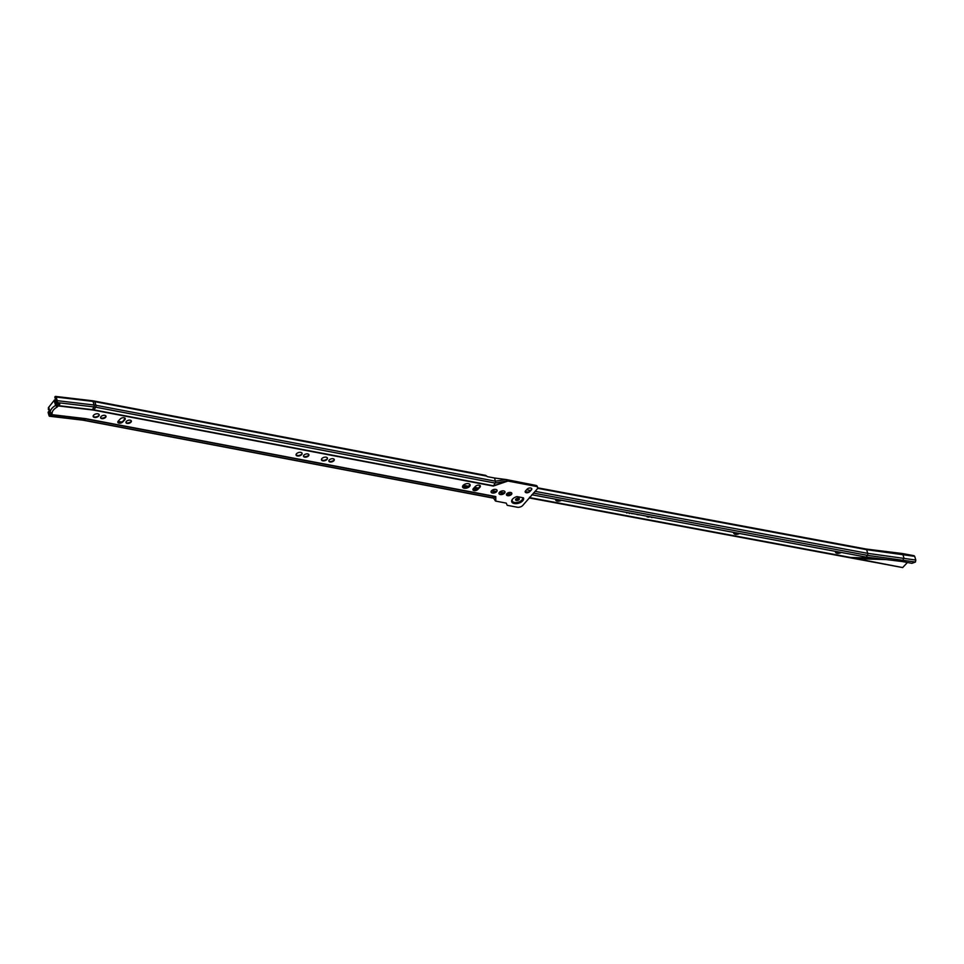 <?xml version="1.0" encoding="UTF-8"?>
<svg xmlns="http://www.w3.org/2000/svg" width="964" height="964" viewBox="0 0 964 964"><rect width="100%" height="100%" fill="white"/><g stroke="black" fill="none" stroke-linecap="round" stroke-linejoin="round"><path stroke-width="1.45" d="M105.968 416.532A3.687 2.024 -16.5 0 1 100.991 418.087A3.687 2.024 -16.5 0 1 100.81 418.051M105.968 416.135A2.808 1.542 -16.5 0 1 105.582 417.231A2.808 1.542 -16.5 0 1 101.738 418.484A2.808 1.542 -16.5 0 1 101.521 418.436A3.097 1.699 -16.5 0 1 101.401 418.4A3.241 1.783 -16.5 0 1 101.353 418.376M101.401 418.388A3.241 1.783 -16.5 0 0 105.691 417.087A3.097 1.699 -16.5 0 1 101.509 418.424A2.808 1.542 -16.5 0 1 100.593 417.725M101.774 418.605A2.808 1.542 -16.5 0 1 100.605 417.786A2.808 1.542 -16.5 0 1 101.835 415.942A2.808 1.542 -16.5 0 1 104.823 415.363A2.808 1.542 -16.5 0 1 105.992 416.183A2.808 1.542 -16.5 0 1 104.763 418.027A2.808 1.542 -16.5 0 1 101.774 418.605M124.067 417.749A2.808 1.542 163.5 0 0 120.283 418.942L118.259 421.099A2.808 1.542 163.5 0 0 117.825 422.328A2.808 1.542 163.5 0 0 119.934 423.196A2.808 1.542 163.5 0 0 122.777 421.955L124.802 419.798A2.808 1.542 163.5 0 0 125.236 418.569A2.808 1.542 163.5 0 0 124.067 417.749M117.945 422.22A3.241 1.783 163.5 0 0 118.777 422.533A3.241 1.783 163.5 0 0 123.151 421.148L124.754 419.448A3.241 1.783 163.5 0 0 124.778 419.424M118.464 422.449A3.398 1.868 163.5 0 0 118.656 422.497A3.398 1.868 163.5 0 0 123.235 421.051L124.814 419.376M118.403 422.437A3.543 1.94 163.5 0 0 118.548 422.461A3.543 1.94 163.5 0 0 123.32 420.955L124.838 419.34M124.946 419.195L123.404 420.834A3.687 2.024 -16.5 0 1 118.427 422.413A3.687 2.024 -16.5 0 1 118.21 422.365M131.333 421.34A3.687 2.024 -16.5 0 1 126.356 422.907A3.687 2.024 -16.5 0 1 126.176 422.871M131.333 420.943A2.808 1.542 -16.5 0 1 130.947 422.051A2.808 1.542 -16.5 0 1 127.103 423.304A2.808 1.542 -16.5 0 1 126.886 423.256A3.097 1.699 -16.5 0 1 126.766 423.22A3.241 1.783 -16.5 0 1 126.706 423.196M126.766 423.208A3.241 1.783 -16.5 0 0 131.056 421.907A3.097 1.699 -16.5 0 1 126.874 423.244A2.808 1.542 -16.5 0 1 125.959 422.533M127.14 423.425A2.808 1.542 -16.5 0 1 125.971 422.594A2.808 1.542 -16.5 0 1 127.2 420.762A2.808 1.542 -16.5 0 1 130.188 420.184A2.808 1.542 -16.5 0 1 131.357 421.003A2.808 1.542 -16.5 0 1 130.128 422.834A2.808 1.542 -16.5 0 1 127.14 423.425M99.135 414.689A3.121 1.711 -16.5 0 1 97.725 416.689A3.121 1.711 -16.5 0 1 94.436 417.316A3.121 1.711 -16.5 0 1 93.159 416.46M94.472 417.436A3.121 1.711 -16.5 0 1 93.171 416.52A3.121 1.711 -16.5 0 1 94.532 414.472A3.121 1.711 -16.5 0 1 97.858 413.821A3.121 1.711 -16.5 0 1 99.159 414.737A3.121 1.711 -16.5 0 1 97.798 416.785A3.121 1.711 -16.5 0 1 94.472 417.436M99.159 414.966A3.193 1.759 -16.5 0 1 94.352 417.195A3.193 1.759 -16.5 0 1 93.291 416.713M98.774 415.701A3.398 1.868 -16.5 0 1 94.195 417.159A3.398 1.868 -16.5 0 1 94.014 417.123M98.834 415.641A3.591 1.976 -16.5 0 1 94.038 417.111A3.591 1.976 -16.5 0 1 93.942 417.087M93.894 417.075A3.784 2.073 -16.5 0 1 93.87 417.063A3.784 2.073 -16.5 0 0 98.87 415.58M302.057 453.225A3.121 1.711 -16.5 0 1 300.635 455.237A3.121 1.711 -16.5 0 1 297.358 455.864A3.121 1.711 -16.5 0 1 296.069 455.008M297.394 455.984A3.121 1.711 -16.5 0 1 296.093 455.068A3.121 1.711 -16.5 0 1 297.442 453.02A3.121 1.711 -16.5 0 1 300.78 452.369A3.121 1.711 -16.5 0 1 302.081 453.285A3.121 1.711 -16.5 0 1 300.72 455.333A3.121 1.711 -16.5 0 1 297.394 455.984M302.081 453.514A3.193 1.759 -16.5 0 1 297.274 455.743A3.193 1.759 -16.5 0 1 296.213 455.261M301.696 454.249A3.398 1.868 -16.5 0 1 297.117 455.707A3.398 1.868 -16.5 0 1 296.936 455.659M301.744 454.189A3.591 1.976 -16.5 0 1 296.96 455.659A3.591 1.976 -16.5 0 1 296.864 455.635M296.804 455.611A3.784 2.073 -16.5 0 1 296.779 455.611A3.784 2.073 -16.5 0 0 301.792 454.128M308.878 455.068A3.687 2.024 -16.5 0 1 303.913 456.635A3.687 2.024 -16.5 0 1 303.732 456.599M308.89 454.671A2.808 1.542 -16.5 0 1 308.492 455.779A2.808 1.542 -16.5 0 1 304.66 457.032A2.808 1.542 -16.5 0 1 304.443 456.984A3.097 1.699 -16.5 0 1 304.323 456.948A3.241 1.783 -16.5 0 1 304.263 456.924M308.576 455.683A3.097 1.699 -16.5 0 1 304.431 456.972A2.808 1.542 -16.5 0 1 303.515 456.261M304.696 457.153A2.808 1.542 -16.5 0 1 303.527 456.321A2.808 1.542 -16.5 0 1 304.745 454.49A2.808 1.542 -16.5 0 1 307.745 453.911A2.808 1.542 -16.5 0 1 308.902 454.731A2.808 1.542 -16.5 0 1 307.685 456.562A2.808 1.542 -16.5 0 1 304.696 457.153M327.423 458.045A3.121 1.711 -16.5 0 1 326.001 460.057A3.121 1.711 -16.5 0 1 322.723 460.684A3.121 1.711 -16.5 0 1 321.434 459.816M322.759 460.804A3.121 1.711 -16.5 0 1 321.458 459.876A3.121 1.711 -16.5 0 1 322.807 457.84A3.121 1.711 -16.5 0 1 326.145 457.189A3.121 1.711 -16.5 0 1 327.447 458.105A3.121 1.711 -16.5 0 1 326.085 460.153A3.121 1.711 -16.5 0 1 322.759 460.804M327.447 458.334A3.193 1.759 -16.5 0 1 322.627 460.563A3.193 1.759 -16.5 0 1 321.578 460.069M327.061 459.069A3.398 1.868 -16.5 0 1 322.482 460.527A3.398 1.868 -16.5 0 1 322.301 460.479M327.109 459.009A3.591 1.976 -16.5 0 1 322.325 460.479A3.591 1.976 -16.5 0 1 322.217 460.455M322.169 460.431A3.784 2.073 -16.5 0 1 322.145 460.431A3.784 2.073 -16.5 0 0 327.158 458.948M334.243 459.888A3.687 2.024 -16.5 0 1 329.278 461.455A3.687 2.024 -16.5 0 1 329.098 461.419M333.942 460.503A3.097 1.699 -16.5 0 1 329.796 461.78A3.097 1.699 -16.5 0 1 329.688 461.768A3.241 1.783 -16.5 0 1 329.628 461.744M334.255 459.491A2.808 1.542 -16.5 0 1 333.857 460.599A2.808 1.542 -16.5 0 1 330.025 461.852A2.808 1.542 -16.5 0 1 329.808 461.804A2.808 1.542 -16.5 0 1 328.881 461.081M330.062 461.973A2.808 1.542 -16.5 0 1 328.893 461.141A2.808 1.542 -16.5 0 1 330.11 459.31A2.808 1.542 -16.5 0 1 333.11 458.731A2.808 1.542 -16.5 0 1 334.267 459.551A2.808 1.542 -16.5 0 1 333.05 461.382A2.808 1.542 -16.5 0 1 330.062 461.973M479.168 485.205A2.808 1.542 163.5 0 0 475.397 486.398L473.36 488.555A2.808 1.542 163.5 0 0 472.938 489.784A2.808 1.542 163.5 0 0 475.035 490.652A2.808 1.542 163.5 0 0 477.879 489.411L479.915 487.254A2.808 1.542 163.5 0 0 480.337 486.025A2.808 1.542 163.5 0 0 479.168 485.205M473.059 489.676A3.241 1.783 163.5 0 0 473.89 489.989A3.241 1.783 163.5 0 0 478.264 488.603L479.867 486.904A3.241 1.783 163.5 0 0 479.879 486.88L479.867 486.904M473.565 489.905A3.398 1.868 163.5 0 0 473.77 489.953A3.398 1.868 163.5 0 0 478.349 488.507L479.915 486.832M480.048 486.651L478.506 488.29A3.687 2.024 -16.5 0 1 473.529 489.869A3.543 1.94 163.5 0 0 473.649 489.917A3.543 1.94 163.5 0 0 478.433 488.411L479.952 486.796M497.05 490.266A3.121 1.711 -16.5 0 1 495.629 492.279A3.121 1.711 -16.5 0 1 492.351 492.905A3.121 1.711 -16.5 0 1 491.062 492.038M495.773 489.411A3.121 1.711 -16.5 0 1 497.075 490.327A3.121 1.711 -16.5 0 1 495.713 492.375A3.121 1.711 -16.5 0 1 492.387 493.026A3.121 1.711 -16.5 0 1 491.086 492.098A3.121 1.711 -16.5 0 1 492.435 490.061A3.121 1.711 -16.5 0 1 495.773 489.411M497.075 490.556A3.193 1.759 -16.5 0 1 492.255 492.785A3.193 1.759 -16.5 0 1 491.206 492.303M496.689 491.291A3.398 1.868 -16.5 0 1 492.11 492.749A3.398 1.868 -16.5 0 1 491.929 492.7A3.591 1.976 -16.5 0 1 491.845 492.676A3.784 2.073 -16.5 0 1 491.773 492.652M496.737 491.23A3.591 1.976 -16.5 0 1 491.953 492.7M496.785 491.17A3.784 2.073 -16.5 0 1 491.797 492.652M496.834 491.11A3.989 2.181 -16.5 0 1 491.712 492.628M496.243 491.568A4.181 2.289 -16.5 0 1 492.459 492.688M504.979 491.773A3.121 1.711 -16.5 0 1 503.557 493.785A3.121 1.711 -16.5 0 1 500.268 494.412A3.121 1.711 -16.5 0 1 498.991 493.544M503.702 490.917A3.121 1.711 -16.5 0 1 505.003 491.833A3.121 1.711 -16.5 0 1 503.642 493.881A3.121 1.711 -16.5 0 1 500.304 494.532A3.121 1.711 -16.5 0 1 499.003 493.604A3.121 1.711 -16.5 0 1 500.364 491.568A3.121 1.711 -16.5 0 1 503.702 490.917M505.003 492.062A3.193 1.759 -16.5 0 1 500.183 494.291A3.193 1.759 -16.5 0 1 499.135 493.809M504.618 492.797A3.398 1.868 -16.5 0 1 500.039 494.255A3.398 1.868 -16.5 0 1 499.858 494.207M504.666 492.737A3.591 1.976 -16.5 0 1 499.882 494.207A3.591 1.976 -16.5 0 1 499.774 494.183M504.714 492.676A3.784 2.073 -16.5 0 1 499.726 494.158A3.784 2.073 -16.5 0 1 499.701 494.158M504.75 492.616A3.989 2.181 -16.5 0 1 499.629 494.134M504.172 493.074A4.181 2.289 -16.5 0 1 500.376 494.195M511.8 493.616A3.687 2.024 -16.5 0 1 506.835 495.183A3.687 2.024 -16.5 0 1 506.654 495.147M507.136 495.448A3.398 1.868 -16.5 0 0 511.571 494.134A3.543 1.94 -16.5 0 1 507.076 495.424M511.535 494.183A3.241 1.783 -16.5 0 1 507.233 495.484A3.241 1.783 -16.5 0 1 507.185 495.472M511.498 494.231A3.097 1.699 -16.5 0 1 507.353 495.508A3.097 1.699 -16.5 0 1 507.245 495.496M511.8 493.219A2.808 1.542 -16.5 0 1 511.414 494.327A2.808 1.542 -16.5 0 1 507.582 495.58A2.808 1.542 -16.5 0 1 507.365 495.532A2.808 1.542 -16.5 0 1 506.437 494.809M510.655 492.459A2.808 1.542 -16.5 0 1 511.824 493.279A2.808 1.542 -16.5 0 1 510.607 495.11A2.808 1.542 -16.5 0 1 507.618 495.701A2.808 1.542 -16.5 0 1 506.449 494.869A2.808 1.542 -16.5 0 1 507.667 493.038A2.808 1.542 -16.5 0 1 510.655 492.459M525.838 492.508A3.097 1.699 163.5 0 0 525.85 492.508A3.097 1.699 163.5 0 0 530.031 491.194L531.513 489.616M525.163 491.917A2.603 1.434 163.5 0 0 526.031 492.58A2.603 1.434 163.5 0 0 526.236 492.628A2.603 1.434 163.5 0 0 529.754 491.519L531.345 489.808A2.603 1.434 163.5 0 0 531.405 489.748A2.603 1.434 163.5 0 0 531.767 488.736M526.272 492.737A2.603 1.434 -16.5 0 1 525.187 491.977A2.603 1.434 -16.5 0 1 525.585 490.833L527.188 489.134A2.603 1.434 -16.5 0 1 529.826 487.977A2.603 1.434 -16.5 0 1 531.779 488.784A2.603 1.434 -16.5 0 1 531.381 489.929L529.778 491.628A2.603 1.434 -16.5 0 1 526.272 492.737M525.464 492.291A3.543 1.94 163.5 0 0 530.248 490.797L530.164 490.893A3.398 1.868 163.5 0 1 525.585 492.327A3.398 1.868 163.5 0 1 525.464 492.303A3.543 1.94 163.5 0 0 525.464 492.291A3.097 1.699 163.5 0 0 525.814 492.399A3.097 1.699 163.5 0 0 529.995 491.074L531.598 489.375A3.097 1.699 163.5 0 0 531.718 489.218A3.241 1.783 163.5 0 1 531.682 489.278L530.08 490.977A3.241 1.783 163.5 0 1 525.705 492.363A3.241 1.783 163.5 0 1 525.513 492.315M57.117 407.097A10.532 5.772 163.5 0 0 53.876 409.543A10.532 5.772 163.5 0 0 52.128 413.387L50.224 412.206A12.098 6.64 -16.5 0 1 52.225 408.037A12.098 6.64 -16.5 0 1 55.599 405.434L57.828 406.218L57.117 407.097L55.599 405.434L54.129 400.47L48.754 407.23L50.032 412.447L49.164 409.531L48.369 409.459L48.429 407.543A41.814 21.533 -83.3 0 0 48.754 407.23M515.861 499.015A1.964 1.085 163.5 0 0 515.559 499.87A1.964 1.085 163.5 0 0 517.041 500.485A1.964 1.085 163.5 0 0 519.042 499.617A1.964 1.085 163.5 0 0 519.331 498.762A1.964 1.085 163.5 0 0 517.861 498.147A1.964 1.085 163.5 0 0 515.861 499.015M518.933 498.316A1.964 1.085 -16.5 0 1 518.728 498.593A1.964 1.085 -16.5 0 1 515.656 499.292M512.643 499.003A6.194 3.398 163.5 0 0 512.523 499.135A6.194 3.398 163.5 0 0 514.366 503.545A6.194 3.398 163.5 0 0 522.633 500.894A6.194 3.398 163.5 0 0 523.428 497.834L516.969 496.605A6.194 3.398 163.5 0 0 512.643 499.003M512.776 498.858A5.41 2.964 163.5 0 0 514.776 502.485A5.41 2.964 163.5 0 0 521.813 500.147A5.41 2.964 163.5 0 0 522.609 497.677M469.842 484.35A3.94 2.157 -16.5 0 1 469.203 485.519A3.94 2.157 -16.5 0 1 465.684 487.206A3.94 2.157 -16.5 0 1 462.527 486.519M469.504 486.543A3.94 2.157 -16.5 0 1 465.516 488.278A3.94 2.157 -16.5 0 1 462.563 487.061A3.94 2.157 -16.5 0 1 463.166 485.338A3.94 2.157 -16.5 0 1 467.154 483.615A3.94 2.157 -16.5 0 1 470.107 484.832A3.94 2.157 -16.5 0 1 469.504 486.543M301.25 454.526A4.181 2.289 -16.5 0 1 297.466 455.647M326.615 459.346A4.181 2.289 -16.5 0 1 322.832 460.467M54.129 400.47A41.814 21.533 -83.3 0 0 54.406 400L55.273 400.771L55.791 405.193L56.876 405.362A2.711 1.482 163.5 0 0 58.153 404.928L59.153 403.771L59.467 404.832L59.153 403.771M486.796 476.144L94.87 401.687A1.579 0.904 -79.2 0 0 94.303 401.048L485.711 475.397L487.35 476.65L494.484 477.999L495.424 481.181A1.579 0.904 -79.2 0 1 495.159 483.072L493.52 485.784A1.579 0.904 -79.2 0 1 493.315 486.061L507.944 481.048A1.47 0.904 -136.8 0 1 507.63 480.952L507.606 480.94A1.567 0.952 -136.8 0 1 506.305 479.554L535.671 485.35A3.94 2.157 -16.5 0 1 537.309 486.507L537.611 487.531A3.94 2.157 -16.5 0 1 537.008 489.254L522.645 505.558A3.94 2.157 -16.5 0 1 517.343 507.233L507.209 505.305L506.257 503.112L495.785 501.123L495.797 496.556A1.579 0.904 -79.2 0 1 495.556 496.749L495.785 501.123M98.328 415.978A4.181 2.289 -16.5 0 1 94.544 417.099M52.128 413.387L51.429 414.267A2.711 1.482 -16.5 0 1 51.55 414.508A2.711 1.482 -16.5 0 1 51.574 414.628L49.742 414.978L48.827 412.122L48.224 412.869L49.031 415.617A1.579 0.807 -83.3 0 0 49.586 416.255A1.579 0.807 -83.3 0 0 49.947 416.147L51.176 415.279M507.944 481.048L535.972 486.374A3.94 2.157 -16.5 0 1 537.611 487.531M59.467 404.832L58.455 405.952A2.711 1.482 -16.5 0 1 57.828 406.218M55.502 400.132L57.346 405.41M55.791 398.566L57.129 402.386A1.579 0.807 -83.3 0 0 57.238 400.663L56.165 397.06A1.579 0.807 -83.3 0 0 55.623 396.421A1.579 0.807 -83.3 0 0 55.189 396.578L55.044 397.252M57.129 402.386L57.069 402.578A0.988 0.687 150.6 0 0 57.587 403.265L59.262 403.458A0.988 0.687 -29.4 0 1 59.72 404.326M57.117 402.976L56.671 402.181A0.988 0.687 -29.4 0 1 56.623 401.783L56.659 401.542M476.65 489.483L473.155 488.82M464.985 487.266L463.021 486.892M323.615 460.418L321.542 460.021M298.25 455.598L296.177 455.201M121.548 422.027L118.042 421.364M95.34 417.051L93.255 416.653M492.496 497.436L492.917 498.027A1.579 0.904 -79.2 0 0 493.05 498.075A1.579 0.904 -79.2 0 0 493.484 497.99L495.556 496.749L85.603 418.87L83.531 420.111L493.484 497.99L495.472 501.027M529.742 497.99L529.525 497.231M493.315 486.061L93.821 410.17A19.702 10.809 -16.5 0 0 92.339 409.941A1.579 0.807 -83.3 0 0 92.52 409.664L93.906 406.916A1.579 0.807 -83.3 0 0 94.086 405.013L93.014 401.41A24.69 13.556 -16.5 0 1 94.87 401.687L95.93 405.29L495.424 481.181L506.305 479.554L494.484 477.999M49.526 410.76A1.964 1.301 38.4 0 0 48.959 411.098A1.964 1.301 38.4 0 0 48.827 412.122M48.224 412.869A1.964 1.301 -141.6 0 1 48.357 411.845L48.959 411.098M56.876 405.362L55.791 405.193L56.888 405.314M51.429 414.267L50.032 412.447M472.902 489.507A2.808 1.542 163.5 0 0 475.939 489.917A3.097 1.699 163.5 0 0 478.18 488.7L479.783 487.001A3.097 1.699 163.5 0 0 480.229 486.278M480.193 485.543L478.048 489.013L475.939 489.917M475.975 490.037A3.097 1.699 163.5 0 0 478.216 488.82L479.783 487.145M333.978 460.455A3.241 1.783 -16.5 0 1 329.676 461.756M334.014 460.406A3.398 1.868 -16.5 0 1 329.58 461.72M334.038 460.358A3.543 1.94 -16.5 0 1 329.531 461.696M327.206 458.888A3.989 2.181 -16.5 0 1 322.084 460.406M308.613 455.635A3.241 1.783 -16.5 0 1 304.311 456.936M308.649 455.586A3.398 1.868 -16.5 0 1 304.214 456.9M308.673 455.538A3.543 1.94 -16.5 0 1 304.166 456.876M301.84 454.068A3.989 2.181 -16.5 0 1 296.719 455.586M98.918 415.52A3.989 2.181 -16.5 0 1 93.797 417.038M131.092 421.858A3.398 1.868 -16.5 0 1 126.658 423.172M131.128 421.81A3.543 1.94 -16.5 0 1 126.609 423.148M117.789 422.051A2.808 1.542 163.5 0 0 120.837 422.461A3.097 1.699 163.5 0 0 123.067 421.244L124.669 419.545A3.097 1.699 163.5 0 0 125.127 418.822M125.091 418.087L122.934 421.557L120.837 422.461M120.874 422.581A3.097 1.699 163.5 0 0 123.103 421.364L124.802 419.798M105.727 417.038A3.398 1.868 -16.5 0 1 101.292 418.352M105.763 417.002A3.543 1.94 -16.5 0 1 101.244 418.34M835.872 551.456A3.35 1.832 163.5 0 0 837.246 552.384A3.35 1.832 163.5 0 0 839.728 552.155M835.86 551.432A3.35 1.832 163.5 0 0 835.884 551.516A3.35 1.832 163.5 0 0 837.282 552.493A3.35 1.832 163.5 0 0 839.969 552.203M835.728 551.408A3.494 1.916 163.5 0 0 835.776 551.673A3.494 1.916 163.5 0 0 837.246 552.697A3.494 1.916 163.5 0 0 840.355 552.276M835.764 551.613A3.494 1.916 163.5 0 0 837.21 552.577A3.494 1.916 163.5 0 0 840.126 552.227M835.631 551.396A3.639 2 163.5 0 0 835.668 551.83A3.639 2 163.5 0 0 837.198 552.902A3.639 2 163.5 0 0 840.704 552.336M835.655 551.769A3.639 2 163.5 0 0 837.162 552.782A3.639 2 163.5 0 0 840.5 552.3M835.547 551.372A3.784 2.073 163.5 0 0 835.559 551.986A3.784 2.073 163.5 0 0 837.15 553.107A3.784 2.073 163.5 0 0 841.03 552.396M835.547 551.926A3.784 2.073 163.5 0 0 837.114 552.987A3.784 2.073 163.5 0 0 840.837 552.36M835.451 551.36A3.94 2.157 163.5 0 0 835.451 552.107A3.94 2.157 163.5 0 0 837.101 553.276A3.94 2.157 163.5 0 0 841.283 552.444M835.439 552.071A3.94 2.157 163.5 0 0 837.077 553.191A3.94 2.157 163.5 0 0 841.162 552.42M738.231 533.237A3.35 1.832 163.5 0 1 735.544 533.526A3.35 1.832 163.5 0 1 734.134 532.538A3.35 1.832 163.5 0 1 734.122 532.465A3.35 1.832 163.5 0 0 735.508 533.405A3.35 1.832 163.5 0 0 737.978 533.188M733.99 532.441A3.494 1.916 163.5 0 0 734.026 532.706A3.494 1.916 163.5 0 0 735.496 533.731A3.494 1.916 163.5 0 0 738.605 533.297M734.014 532.646A3.494 1.916 163.5 0 0 735.46 533.61A3.494 1.916 163.5 0 0 738.388 533.261M733.881 532.417A3.639 2 163.5 0 0 733.929 532.863A3.639 2 163.5 0 0 735.448 533.936A3.639 2 163.5 0 0 738.954 533.369M733.905 532.803A3.639 2 163.5 0 0 735.411 533.815A3.639 2 163.5 0 0 738.749 533.333M733.797 532.405A3.784 2.073 163.5 0 0 733.821 533.02A3.784 2.073 163.5 0 0 735.411 534.14A3.784 2.073 163.5 0 0 739.292 533.429M733.797 532.959A3.784 2.073 163.5 0 0 735.375 534.02A3.784 2.073 163.5 0 0 739.099 533.393M733.712 532.393A3.94 2.157 163.5 0 0 733.7 533.14A3.94 2.157 163.5 0 0 735.351 534.297A3.94 2.157 163.5 0 0 739.545 533.478M733.688 533.104A3.94 2.157 163.5 0 0 735.327 534.225A3.94 2.157 163.5 0 0 739.424 533.453M560.18 500.039A3.35 1.832 163.5 0 1 557.493 500.328A3.35 1.832 163.5 0 1 556.083 499.352A3.35 1.832 163.5 0 1 556.071 499.268A3.35 1.832 163.5 0 0 557.457 500.208A3.35 1.832 163.5 0 0 559.927 499.991M555.939 499.244A3.494 1.916 163.5 0 0 555.975 499.509A3.494 1.916 163.5 0 0 557.445 500.533A3.494 1.916 163.5 0 0 560.554 500.111M555.963 499.448A3.494 1.916 163.5 0 0 557.409 500.412A3.494 1.916 163.5 0 0 560.325 500.063M555.83 499.232A3.639 2 163.5 0 0 555.879 499.665A3.639 2 163.5 0 0 557.397 500.738A3.639 2 163.5 0 0 560.903 500.171M555.854 499.605A3.639 2 163.5 0 0 557.361 500.617A3.639 2 163.5 0 0 560.699 500.135M555.746 499.207A3.784 2.073 163.5 0 0 555.77 499.822A3.784 2.073 163.5 0 0 557.361 500.943A3.784 2.073 163.5 0 0 561.241 500.232M555.746 499.762A3.784 2.073 163.5 0 0 557.325 500.822A3.784 2.073 163.5 0 0 561.048 500.196M555.662 499.195A3.94 2.157 163.5 0 0 555.65 499.942A3.94 2.157 163.5 0 0 557.3 501.111A3.94 2.157 163.5 0 0 561.494 500.28M555.638 499.906A3.94 2.157 163.5 0 0 557.276 501.027A3.94 2.157 163.5 0 0 561.373 500.256M648.278 516.945L648.314 517.078A1.434 0.795 163.5 0 0 649.869 516.764M648.314 517.078L647.049 516.837L647.712 516.355M636.903 514.571L640.156 514.945M636.975 514.354L640 514.921M631.348 513.535L634.601 513.908M631.432 513.318L634.445 513.884M623.009 511.751L624.961 512.113M622.925 511.812L624.805 512.089M875.216 558.204L850.646 557.469L902.678 567.579A1.579 0.892 100.6 0 1 902.666 567.579L907.413 562.494M628.757 512.824L629.396 513.547L628.612 512.8M626.275 512.354L626.901 513.077L626.118 512.33M650.387 516.897L651.989 517.632L650.387 516.897M531.851 494.761L866.202 557.096L867.395 555.348A1.579 0.892 100.6 0 0 867.733 553.36L866.636 549.673A1.579 0.892 100.6 0 0 866.082 549.034L537.659 487.808M901.834 553.601L902.786 554.143L901.834 553.601L902.786 554.143L903.883 557.831L902.473 561.578L911.884 563.325L915.439 562.036L915.8 560.048L914.703 556.361L913.715 555.818M533.417 493.086L867.395 555.348L915.439 562.036M902.473 561.578L866.202 557.096M886.374 559.578L854.707 558.638M649.712 516.728A1.265 0.687 163.5 0 1 648.411 516.969L647.338 516.764L647.868 516.391M82.771 420.015A1.579 0.807 -83.3 0 0 83.085 420.196A1.579 0.904 -79.2 0 0 83.097 420.208A1.579 0.807 -83.3 0 0 83.446 420.099L85.254 418.822A1.579 0.807 -83.3 0 0 85.459 418.617L51.574 414.628M85.459 418.617A4.989 2.735 -16.5 0 1 85.832 418.677L495.797 496.556M92.339 409.941L58.455 405.952M56.02 402.398L54.936 402.277M56.358 400.891L55.273 400.771M56.189 400.337L55.105 400.217M55.165 397.927L54.96 396.782M507.606 480.94L495.159 483.072L95.665 407.182A23.522 12.906 -16.5 0 0 93.906 406.916L57.069 402.578M57.238 400.663L94.086 405.013A24.69 13.556 -16.5 0 1 95.93 405.29A1.579 0.904 -79.2 0 1 95.665 407.182L94.026 409.893A20.111 11.038 -16.5 0 0 92.52 409.664L58.828 405.687M85.832 418.677A1.579 0.904 -79.2 0 1 85.603 418.87A4.579 2.518 -16.5 0 0 85.254 418.822L51.562 414.845M493.05 498.075L83.097 420.208A1.579 0.904 -79.2 0 0 83.531 420.111A1.169 0.639 -16.5 0 0 83.446 420.099L49.947 416.147M507.63 480.952L493.52 485.784L94.026 409.893A1.579 0.904 -79.2 0 1 93.821 410.17M535.972 486.374L535.671 485.35M55.623 396.421L92.472 400.771A1.579 0.807 -83.3 0 1 93.014 401.41L56.165 397.06M56.129 401.723L55.044 401.59M56.237 401.578L55.153 401.446M463.262 485.241L468.384 486.205M474.505 487.338L478.674 488.121M491.748 490.556L496.436 491.435M499.701 492.038L504.389 492.917M507.112 493.423L511.149 494.171M529.634 497.617L850.646 557.469M525.175 491.556L528.031 492.086M526.597 489.76L530.525 490.495M535.056 491.339L867.733 553.36L915.8 560.048M537.599 488.326L866.636 549.673L914.703 556.361M83.085 420.196L49.586 416.255M92.472 400.771L94.303 401.048M55.032 398.192L54.84 397.048M55.852 399.94L54.755 399.819M49.236 409.748L48.537 409.664M462.949 485.591L467.853 486.507M474.18 487.688L478.337 488.459M491.411 490.905L495.942 491.748M499.364 492.387L503.907 493.231M506.775 493.761L510.643 494.484M529.706 498.039L902.678 567.579M914.149 555.722L902.244 553.505M866.046 549.034L902.208 553.505"/></g></svg>
